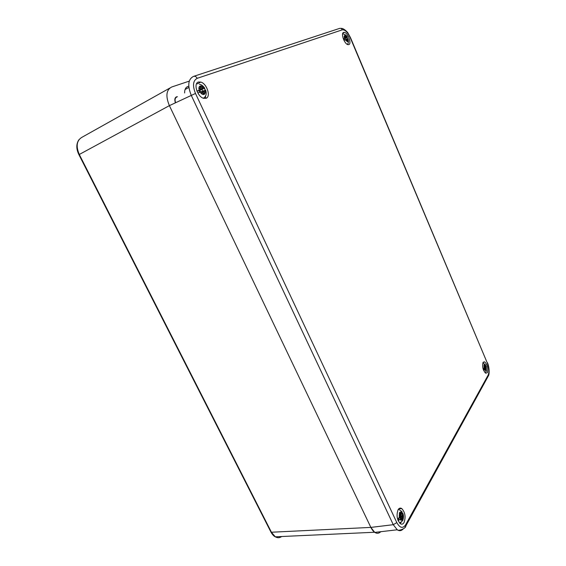 <?xml version="1.0" encoding="UTF-8"?>
<svg xmlns="http://www.w3.org/2000/svg" width="566" height="566" viewBox="0 0 566 566"><rect width="100%" height="100%" fill="white"/><g stroke="black" fill="none" stroke-linecap="round" stroke-linejoin="round"><path stroke-width="0.85" d="M184.622 92.98C184.566 89.534 185.641 87.369 187.848 86.499L188.811 86.294M189.313 81.108L171.788 86.966C166.241 89.775 165.442 96.001 169.39 105.644L370.857 527.399L374.621 532.245L275.309 536.816L271.51 532.394L79.275 154.461C75.674 145.886 76.743 140.064 82.466 137L169.786 88.091M175.425 102.793C174.385 99.736 174.731 97.748 176.479 96.843L177.441 96.715M205.946 98.335L205.43 96.312M281.684 536.518C279.632 537.983 277.51 538.082 275.309 536.816C273.986 536.335 272.557 534.813 271.029 532.252L370.857 527.399L169.383 105.637L78.922 154.674C76.141 148.95 76.127 143.983 78.879 139.781M380.84 531.693C378.824 533.512 376.822 533.745 374.833 532.387C373.44 531.552 372.117 529.889 370.857 527.406L393.271 524.696L397.24 529.783C399.306 531.134 401.244 530.922 403.049 529.139M176.627 97.147C174.993 97.989 174.653 99.849 175.609 102.708M202.734 91.225L201.892 89.442L199.763 90.143M198.411 82.02C193.183 83.308 197.35 96.68 203.47 98.272L206.017 98.307C211.16 96.828 206.894 83.577 200.774 82.063L198.411 82.02M488.168 375.074C489.42 371.968 489.144 367.964 487.319 363.061L350.255 37.71C347.673 32.205 345.019 29.581 342.303 29.828L197.194 78.32C192.964 80.613 192.398 85.657 195.496 93.461L396.816 522.602C399.879 528.078 402.808 528.807 405.603 524.809L488.168 375.074L487.765 377.006M487.376 372.619C488.366 368.325 487.468 364.745 484.687 361.872L483.081 362.445C482.062 366.697 482.947 370.291 485.741 373.22L487.376 372.619M404.067 522.489C405.907 516.991 405.143 512.35 401.768 508.572C400.346 507.688 399.122 508.07 398.103 509.711C396.207 515.145 396.95 519.8 400.332 523.677C401.796 524.597 403.042 524.201 404.067 522.489M348.819 44.615C351.918 43.808 347.977 32.821 344.425 32.375L343.661 32.411C340.513 33.111 344.446 44.205 347.998 44.657L348.819 44.615M197.194 78.32C196.19 76.559 194.937 75.929 193.438 76.431C188.096 79.219 187.367 85.523 191.258 95.343L393.271 524.696L396.816 522.602M400.926 518.123L401.91 519.383L402.539 518.265L399.582 517.232M401.11 517.975L398.223 520.833M397.657 519.298L400.042 516.411L399.179 515.647L400.028 515.661L399.384 513.97L400.02 512.86L400.714 514.303L400.898 512.64L401.096 514.409L402.009 512.945L401.987 511.643L398.464 509.167M401.131 517.94L401.032 519.616L401.089 518.01M402.539 518.265L401.902 516.899L399.752 516.928M399.893 515.789L400.792 515.442L402.256 512.853L402.858 513.39L401.888 516.15L402.737 516.588L401.902 516.899M398.011 520.331L398.903 518.3M401.917 516.539L399.985 516.517M402.737 516.588L401.91 516.206M400.792 515.442L400.445 514.494M399.808 515.859L399.179 515.647M485.182 368.961L485.854 370.03L486.222 369.386L485.508 369.202M484.171 368.855L483.788 368.756M485.295 368.869L485.303 370.015L485.09 368.714L483.626 370.405M483.187 369.209L484.546 367.567L483.965 366.853L484.496 367.065L484.298 365.176M484.291 366.322L484.97 366.237L484.963 365.105L485.218 366.386L485.727 365.07L482.897 362.834M484.864 366.167L484.404 365.084M486.222 369.386L485.762 368.296L484.008 368.508M484.56 367.546L485.607 365.961L486.258 366.322L485.713 367.546L486.293 368.254L485.762 368.296M483.406 369.839L483.569 368.94M485.762 368.049L484.185 368.211M486.293 368.254L485.741 367.815M484.751 367.468L484.418 366.57M347.538 41.042L346.986 39.74L346.392 39.981L346.93 41.261L347.538 41.042L346.809 40.978M346.378 39.96L346.123 40.759L345.904 39.471L343.916 40.25M343.314 38.849L345.295 38.071L344.517 36.974L345.295 37.604L344.751 36.097L345.359 35.884L344.927 36.521M343.343 38.927L343.909 38.721L344.439 40.016M346.166 39.478L345.585 38.12L343.944 38.849M345.585 38.12L347.439 37.342L344.814 35.417C344.156 35.771 344.057 36.748 344.503 38.354M345.331 37.533L346.081 37.328L346.173 36.387L346.385 37.674L347.191 37.398M345.911 37.186L345.359 35.884M347.206 44.332L347.326 44.219C348.458 43.596 348.684 41.771 348.019 38.721L346.993 39.068L347.765 40.165L346.986 39.74M347.545 38.87L347.008 37.618M346.279 39.818L347.015 39.323M344.63 39.938L344.093 38.813M346.236 37.476L345.274 37.823L346.059 37.356M201.793 92.081L202.345 92.152L203.152 93.885L204.262 93.482L202.883 93.305M202.055 91.982L201.772 93.312L201.595 91.543L197.845 92.994M196.954 91.126L200.647 89.683L199.409 88.261L200.718 89.025L199.932 86.994L201.05 86.605L200.336 87.857M196.982 91.197L198.829 90.539L199.593 92.244M200.718 91.834L199.557 90.256M201.892 89.442L204.114 88.445C202.805 86.534 201.482 85.735 200.138 86.032C198.921 86.626 198.609 88.013 199.197 90.192M200.505 89.209L202.154 88.508L202.437 87.185L202.621 88.954L204.114 88.445M201.864 88.346L201.05 86.605M204.262 93.482L203.456 91.749L202.359 92.187M203.293 98.215L204.135 97.72C206.25 95.951 206.753 93.425 205.628 90.136L203.555 90.808L204.779 92.223L203.456 91.749M205.274 90.192L204.482 88.515M203.541 91.451L204.779 92.223M202.409 88.699L200.697 89.449M202.437 87.185L202.154 88.508M270.973 532.146L78.929 154.688M405.603 524.809L405.836 525.956L405.122 527.137M487.319 363.061L350.488 37.646L347.97 33.076C347.984 32.545 343.442 27.784 340.916 28.434M342.303 29.828C341.595 28.498 340.619 28.052 339.367 28.484L193.975 76.254M195.496 93.461L169.383 105.637M401.188 522.425L399.971 523.394M402.009 512.945C401.061 511.706 400.197 511.664 399.419 512.817L399.228 517.855M399.907 519.319C400.87 520.557 401.733 520.586 402.504 519.418L402.688 514.402M399.667 514.579L401.075 514.388M401.881 515.831L400.035 516.072M400.728 517.876L399.186 517.918M401.888 516.15L400.056 516.39M401.895 516.574L399.936 516.602M399.638 514.515L401.039 514.331M399.61 514.459L400.7 514.289M399.582 514.395L400.657 514.225M485.692 365.558C485.034 364.49 484.475 364.285 484.022 364.928L484.072 368.402M484.567 369.57C485.225 370.631 485.784 370.836 486.236 370.185L486.18 366.711M484.39 366.57L485.168 366.4L484.397 366.577M485.713 367.546L484.397 367.843M485.041 368.735L483.583 368.961L485.048 368.721M485.727 367.773L484.241 368.105M485.748 368.07L484.156 368.261M484.362 366.492L485.112 366.322M484.326 366.407L484.921 366.252L484.326 366.414M345.097 39.754L347.474 41.721C348.125 41.36 348.224 40.384 347.779 38.785M343.923 38.764L345.295 38.071M346.993 39.075L346.003 39.556M346.993 39.273L346.059 39.726M345.324 37.986L346.258 37.526M200.074 92.067C201.404 93.977 202.734 94.777 204.064 94.451C205.26 93.843 205.564 92.456 204.977 90.298M198.85 90.624L200.647 89.683M199.819 90.404L202.685 88.954M205.203 96.659L203.817 98.371M203.534 90.815L201.758 91.713M203.527 91.091L201.793 91.968M203.484 91.466L202.196 91.982M200.668 89.669L202.437 88.77M200.689 89.428L202.112 88.529M185.068 89.506L188.917 87.419M197.301 83.881L200.774 82.063M483.293 362.141L484.687 361.872M398.747 508.841L401.768 508.572M342.869 33.161L344.425 32.375M374.833 532.394L397.24 529.783C398.238 531.354 406.077 528.51 405.836 525.956L488.309 376.015C489.682 374.31 489.314 366.443 487.383 362.643M399.667 523.097L402.744 520.586C403.685 517.862 403.728 515.463 402.858 513.39M399.674 514.593L401.096 514.409M399.624 514.48L400.714 514.303M400.749 517.848L399.207 517.89M485.02 372.669L486.385 371.14L486.258 366.322M343.343 33.988C345.6 34.675 346.965 35.785 347.432 37.335M345.26 37.802L346.038 37.335M199.366 84.263C201.326 84.518 203.116 85.855 204.736 88.268M199.72 90.426L202.621 88.954M200.682 89.4L202.048 88.529M200.102 87.362L200.541 86.64"/></g></svg>
